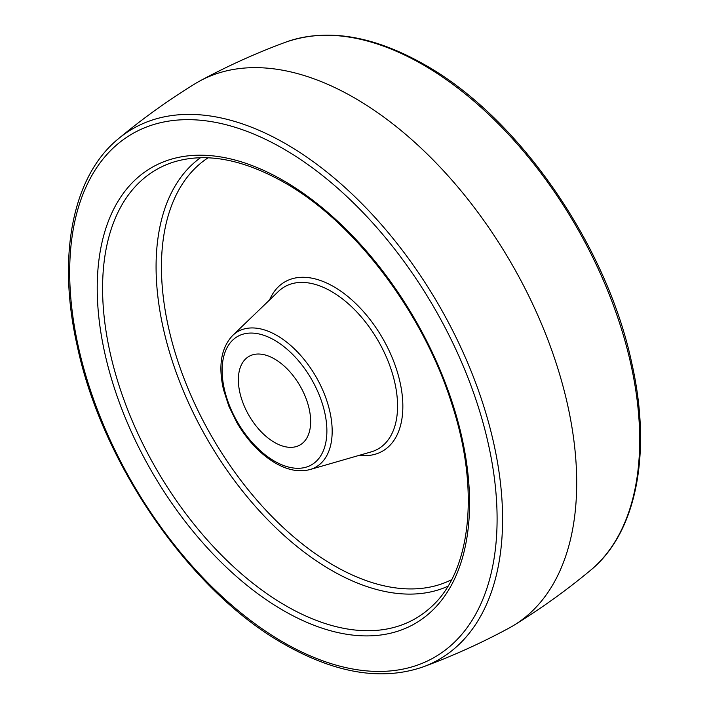 <?xml version="1.0" encoding="UTF-8"?>
<svg xmlns="http://www.w3.org/2000/svg" width="709" height="709" viewBox="0 0 709 709"><rect width="100%" height="100%" fill="white"/><g stroke="black" fill="none" stroke-linecap="round" stroke-linejoin="round"><path stroke-width="1.06" d="M274.507 442.425A51.119 29.512 60 0 1 241.113 397.377A51.119 29.512 60 0 1 248.948 356.414A51.119 29.512 60 0 1 274.507 358.949A51.119 29.512 60 0 1 307.901 403.988A51.119 29.512 60 0 1 300.067 444.951A51.119 29.512 60 0 1 274.507 442.425M118.35 138.804C142.518 118.695 168.015 100.386 194.86 83.866A314.247 181.433 60 0 1 199.947 80.923A314.247 181.433 60 0 1 354.5 97.922A314.247 181.433 60 0 1 559.091 372.517A314.247 181.433 60 0 1 514.14 625.134A314.247 181.433 60 0 1 509.053 628.077C481.331 643.063 452.714 655.985 423.22 666.859C382.133 681.074 335.818 673.532 284.265 644.242C190.774 591.891 102.326 464.404 77.299 346.24C56.915 256.667 72.229 176.39 118.35 138.804A306.377 176.887 60 0 1 285.949 143.918A306.377 176.887 60 0 1 489.954 427.704A306.377 176.887 60 0 1 423.22 666.859M285.78 42.141C326.867 27.926 373.182 35.468 424.735 64.758C518.226 117.109 606.674 244.596 631.701 362.76C652.085 452.333 636.771 532.61 590.65 570.196A306.377 176.887 -120 0 0 618.851 320.902A306.377 176.887 -120 0 0 423.051 64.767A306.377 176.887 -120 0 0 285.78 42.141C256.286 53.015 227.669 65.937 199.947 80.923M283.396 642.319A302.229 174.494 -120 0 0 497.098 518.935A302.229 174.494 -120 0 0 283.396 148.784A302.229 174.494 -120 0 0 69.686 272.167A302.229 174.494 -120 0 0 283.396 642.319M283.396 610.529A263.287 152.01 60 0 1 97.222 288.067A263.287 152.01 60 0 1 283.396 180.573A263.287 152.01 60 0 1 469.571 503.036A263.287 152.01 60 0 1 283.396 610.529M285.842 605.743A259.166 149.626 -120 0 0 430.585 607.489C471.033 572.225 480.294 490.114 451.677 403.465C423.113 312.483 354.5 222.068 284.265 182.497C242.611 159.002 205.663 152.213 173.448 162.113A259.166 149.626 -120 0 0 112.483 362.645A259.166 149.626 -120 0 0 285.842 605.743M447.937 586.237A247.813 143.076 60 0 1 331.316 570.231A247.813 143.076 60 0 1 171.401 358.311A247.813 143.076 60 0 1 200.523 157.708M208.083 157.788A243.692 140.692 -120 0 0 175.637 354.261A243.692 140.692 -120 0 0 333.762 565.445A243.692 140.692 -120 0 0 451.642 579.661M269.535 299.987A97.709 56.41 60 0 1 333.762 286.693A97.709 56.41 60 0 1 401.622 390.686A97.709 56.41 60 0 1 359.233 455.338M331.378 291.426A93.597 54.044 -120 0 0 278.433 291.426L232.658 335.472A78.185 45.146 60 0 1 276.891 335.472A78.185 45.146 60 0 1 329.339 409.403A78.185 45.146 60 0 1 310.063 469.535L371.091 451.917A93.597 54.044 -120 0 0 394.169 379.935A93.597 54.044 -120 0 0 331.378 291.426M274.507 461.169A74.082 42.77 -120 0 0 326.884 430.93A74.082 42.77 -120 0 0 274.507 340.196A74.082 42.77 -120 0 0 222.13 370.444A74.082 42.77 -120 0 0 274.507 461.169M590.65 570.196C566.482 590.305 540.985 608.614 514.14 625.134M310.063 469.535C299.358 472.371 287.801 470.227 275.376 463.083C260.23 454.07 247.317 440.44 236.664 422.209L228.821 406.115L223.512 389.622C218.08 365.817 221.128 347.764 232.658 335.472"/></g></svg>
